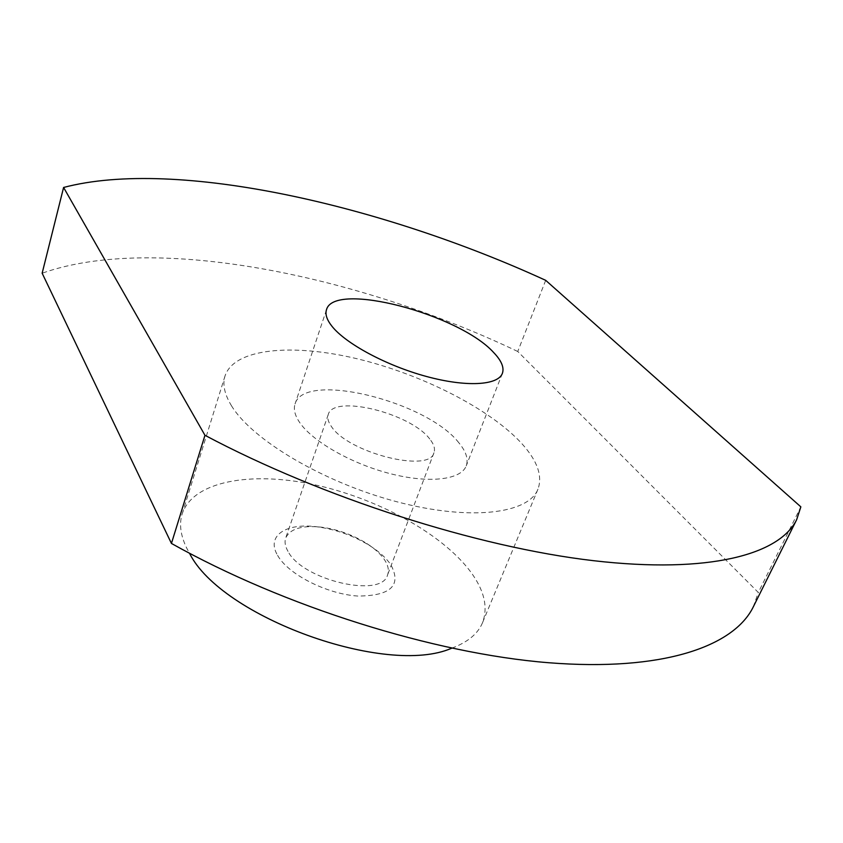 <?xml version="1.0" encoding="UTF-8"?>
<svg xmlns="http://www.w3.org/2000/svg" width="843" height="843" viewBox="0 0 843 843"><rect width="100%" height="100%" fill="white"/><g stroke="black" fill="none" stroke-linecap="round" stroke-linejoin="round"><path stroke-width="0.63" stroke-dasharray="4.21 3.16" d="M429.761 439.024C410.71 413.186 333.354 394.018 328.254 414.482C327.116 417.875 328.148 421.848 331.341 426.4C347.748 452.723 429.867 473.397 433.966 452.754C435.346 448.813 433.945 444.24 429.761 439.024M288.021 551.396C285.145 546.412 284.376 541.944 285.703 538.003C290.024 528.74 301.973 525.126 321.562 527.181C337.864 529.415 353.006 534.894 366.968 543.619C374.735 548.635 380.52 553.935 384.345 559.499C388.138 565.189 389.213 570.311 387.58 574.884C382.132 598.646 302.563 580.332 288.021 551.396M458.824 442.754C426.843 401.205 303.88 370.804 295.061 403.934C293.343 409.161 294.829 415.293 299.539 422.311C312.258 441.321 351.257 463.703 390.277 473.682C429.329 483.745 461.089 479.793 466.221 465.894C468.582 459.235 466.116 451.521 458.824 442.754M451.753 648.183C467.686 642.271 477.949 633.757 482.544 622.65C488.308 607.118 484.209 589.995 470.236 571.28C441.195 532.881 376.178 497.781 313.227 484.462C250.424 471.132 192.889 481.279 182.172 513.914C179.053 523.914 180.518 535.221 186.577 547.855L189.485 553.24M231.403 405.631C251.741 439.646 323.227 482.354 396.674 501.711C470.183 521.248 528.614 513.819 537.971 489.151C542.723 475.947 537.37 460.794 521.891 443.671C489.762 408.549 421.616 374.187 356.884 358.707C292.31 343.238 234.259 348.275 225.049 375.873C222.394 384.345 224.523 394.261 231.403 405.631M277.589 555.368C288.021 574.262 326.673 594.052 357.811 596.054C390.836 595.875 401.837 585.432 390.825 564.715C386.305 558.161 379.508 551.944 370.425 546.074C354.092 535.874 336.399 529.467 317.337 526.854C286.188 522.555 265.787 535.663 277.589 555.368M545.695 280.34L517.75 351.489L758.31 592.492L800.85 506.854M517.75 351.489C358.739 275.598 155.049 233.121 42.15 273.216M753.273 606.907L758.31 592.492M328.254 414.482L285.703 538.003M326.494 309.718L295.061 403.934M537.971 489.151L482.544 622.65M321.562 527.181L317.337 526.854M366.968 543.619L370.425 546.074M225.049 375.873L182.172 513.914M502.375 373.386L466.221 465.894M433.966 452.754L387.58 574.884"/><path stroke-width="1.26" d="M493.65 352.522C459.182 314.165 333.87 280.951 326.494 309.718C325.008 314.249 326.81 319.739 331.91 326.199C345.683 343.67 386.231 365.546 426.179 376.399C466.168 387.337 497.981 385.441 502.375 373.386C504.388 367.611 501.48 360.656 493.65 352.522M189.485 553.24C221.172 617.171 386.494 677.024 451.753 648.183M63.594 187.462L204.965 435.304L171.435 543.44L42.15 273.216L63.594 187.462C176.482 157.736 382.501 205.439 545.695 280.34L800.85 506.854L796.698 519.604L753.273 606.907C733.968 646.444 662.861 671.86 548.308 662.703C434.029 653.515 284.102 606.602 171.435 543.44M204.965 435.304C322.268 497.655 477.149 547.149 593.324 560.669C709.817 574.178 779.828 554.325 796.698 519.604"/></g></svg>
